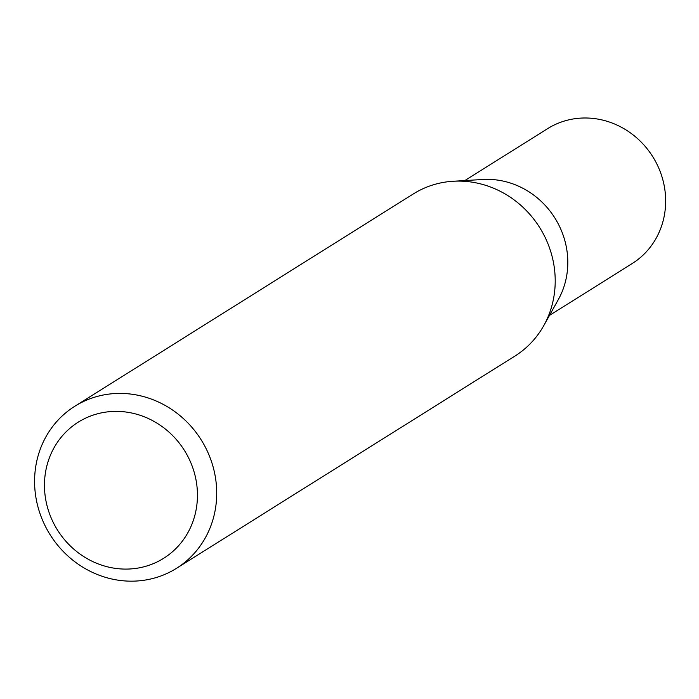<?xml version="1.0" encoding="UTF-8"?>
<svg xmlns="http://www.w3.org/2000/svg" width="699" height="699" viewBox="0 0 699 699"><rect width="100%" height="100%" fill="white"/><g stroke="black" fill="none" stroke-linecap="round" stroke-linejoin="round"><path stroke-width="1.05" d="M74.819 406.25L413.31 193.938A95.667 89.192 57.9 0 1 453.214 181.251L482.93 179.486A79.616 74.225 57.9 0 1 505.534 181.644A79.616 74.225 57.9 0 1 558.291 299.635L543.77 325.62A95.667 89.192 57.9 0 1 514.971 356.027L176.48 568.331A95.667 89.192 57.9 0 1 109.411 578.431A95.667 89.192 57.9 0 1 36.514 500.711A95.667 89.192 57.9 0 1 74.819 406.25A95.667 89.192 57.9 0 1 141.88 396.15A95.667 89.192 57.9 0 1 214.776 473.87A95.667 89.192 57.9 0 1 176.48 568.331M464.844 180.56L547.57 128.677A79.616 74.225 57.9 0 1 603.386 120.272A79.616 74.225 57.9 0 1 664.05 184.955A79.616 74.225 57.9 0 1 632.176 263.567L549.449 315.459M453.214 181.251A95.667 89.192 57.9 0 1 480.379 183.837A95.667 89.192 57.9 0 1 543.77 325.62M107.323 566.793A80.359 74.924 -122.1 0 0 196.227 509.152A80.359 74.924 -122.1 0 0 134.592 413.677A80.359 74.924 -122.1 0 0 45.688 471.309A80.359 74.924 -122.1 0 0 107.323 566.793"/></g></svg>
